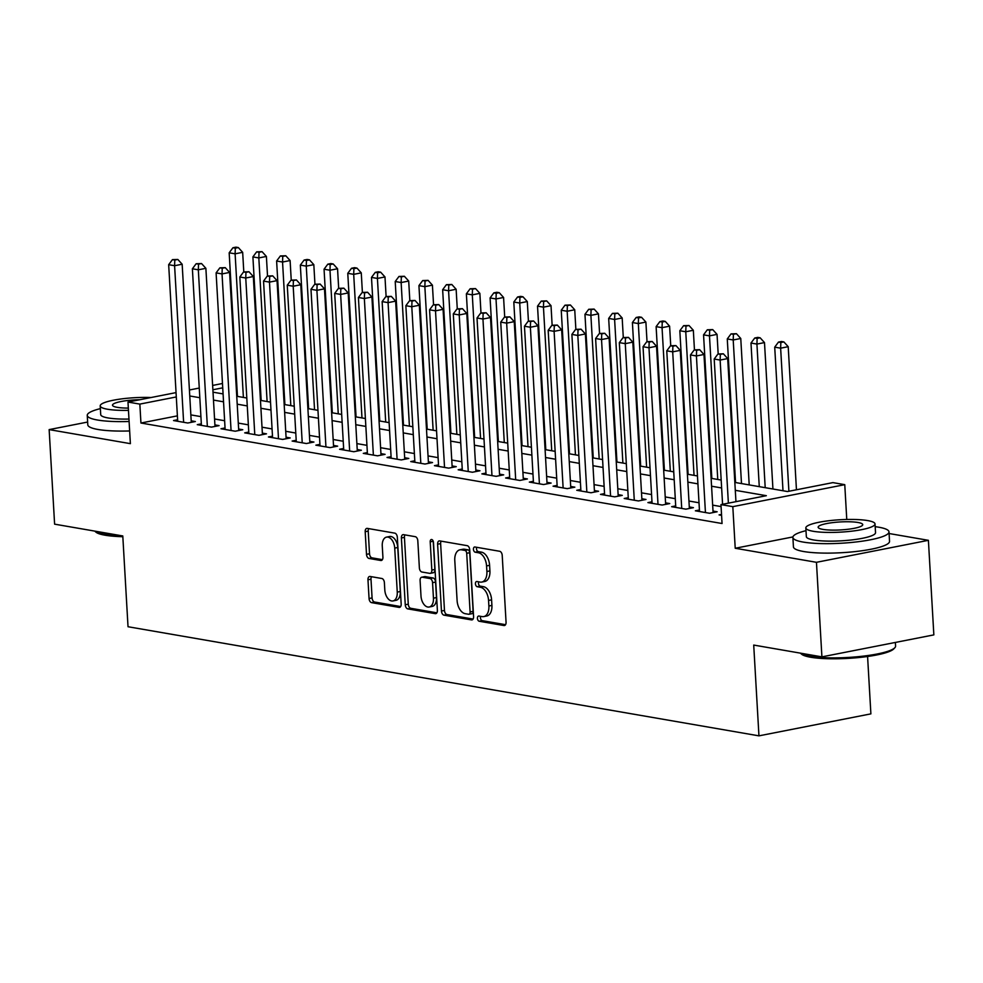 <?xml version="1.0" encoding="UTF-8"?>
<svg xmlns="http://www.w3.org/2000/svg" width="983" height="983" viewBox="0 0 983 983"><rect width="100%" height="100%" fill="white"/><g stroke="black" fill="none" stroke-linecap="round" stroke-linejoin="round"><path stroke-width="1.47" d="M477.431 618.368A2.642 1.585 -101.1 0 0 479.212 621.244L503.947 625.532A3.785 2.261 -101.1 0 0 504.463 625.52A3.785 2.261 -101.1 0 0 506.061 622.214L502.215 555.395A3.785 2.261 -101.1 0 0 499.671 551.279L474.924 547.003A2.642 1.585 -101.1 0 0 474.568 547.003A2.642 1.585 -101.1 0 0 473.45 549.313A2.642 1.585 -101.1 0 0 475.231 552.2L478.426 552.753A12.091 7.25 -101.1 0 1 486.56 565.913L486.892 571.492A12.091 7.25 -101.1 0 1 481.768 582.071A12.091 7.25 -101.1 0 1 480.122 582.083L476.915 581.518A2.642 1.585 -101.1 0 0 476.558 581.531A2.642 1.585 -101.1 0 0 475.44 583.841A2.642 1.585 -101.1 0 0 477.222 586.716L480.417 587.281A12.091 7.25 -101.1 0 1 488.551 600.441L488.883 606.007A12.091 7.25 -101.1 0 1 483.759 616.587A12.091 7.25 -101.1 0 1 482.112 616.599L478.905 616.046A2.642 1.585 -101.1 0 0 478.549 616.058A2.642 1.585 -101.1 0 0 477.431 618.368M480.662 616.353A2.642 1.585 -101.1 0 0 480.454 617.779A2.642 1.585 -101.1 0 0 482.235 620.654L505.557 624.684M476.681 547.298A2.642 1.585 -101.1 0 0 476.472 548.723A2.642 1.585 -101.1 0 0 478.254 551.598L481.461 552.151L478.426 552.753M478.672 581.825A2.642 1.585 -101.1 0 0 478.463 583.251A2.642 1.585 -101.1 0 0 480.245 586.126L483.452 586.679L480.417 587.281M370.087 576.468A3.785 2.261 -101.1 0 0 369.571 576.468A3.785 2.261 -101.1 0 0 367.974 579.773L369.055 598.524A3.785 2.261 -101.1 0 0 371.586 602.64L399.061 607.383A3.785 2.261 -101.1 0 0 399.577 607.383A3.785 2.261 -101.1 0 0 401.175 604.078L397.329 537.246A3.785 2.261 -101.1 0 0 394.785 533.142L367.31 528.387A3.785 2.261 -101.1 0 0 366.794 528.387A3.785 2.261 -101.1 0 0 365.197 531.692L366.499 554.338A3.785 2.261 -101.1 0 0 369.043 558.455L380.802 560.494A3.785 2.261 -101.1 0 0 381.318 560.482A3.785 2.261 -101.1 0 0 382.915 557.177L382.264 545.946A10.113 6.058 -101.1 0 1 386.552 537.111A10.113 6.058 -101.1 0 1 394.724 548.109L397.255 592.098A10.113 6.058 -101.1 0 1 392.979 600.945A10.113 6.058 -101.1 0 1 384.808 589.947L384.378 582.612A3.785 2.261 -101.1 0 0 381.834 578.495L370.087 576.468M177.382 415.858L140.938 423.022L139.844 404.099L127.987 402.059L176.043 392.61M821.911 656.865L816.455 562.313L928.394 540.318L933.85 634.883L821.911 656.865L753.715 645.069L758.95 735.849L128.023 626.736L122.789 535.956L54.606 524.16L49.15 429.608L130.383 443.652L127.987 402.059M792.937 536.927L735.223 548.256L816.455 562.313M735.223 548.256L732.814 506.65L720.957 504.611L766.347 495.69L735.296 490.32M140.938 423.022L722.05 523.521L720.957 504.611M441.453 611.045A3.785 2.261 -101.1 0 0 443.997 615.161L471.471 619.904A3.785 2.261 -101.1 0 0 471.987 619.904A3.785 2.261 -101.1 0 0 473.585 616.599L469.727 549.78A3.785 2.261 -101.1 0 0 467.183 545.663L439.72 540.908A3.785 2.261 -101.1 0 0 439.204 540.908A3.785 2.261 -101.1 0 0 437.607 544.213L441.453 611.045L444.476 610.443A3.785 2.261 -101.1 0 0 447.019 614.559L473.081 619.069M435.272 613.65L407.798 608.895A3.785 2.261 -101.1 0 1 405.254 604.778L401.396 537.959A3.785 2.261 -101.1 0 1 402.993 534.654A3.785 2.261 -101.1 0 1 403.509 534.641L415.268 536.681A3.785 2.261 -101.1 0 1 417.812 540.797L419.372 567.891A3.785 2.261 -101.1 0 0 421.916 572.008L429.718 573.359A3.785 2.261 -101.1 0 0 430.235 573.359A3.785 2.261 -101.1 0 0 431.832 570.054L430.21 541.83A2.642 1.585 -101.1 0 1 431.328 539.52A2.642 1.585 -101.1 0 1 433.466 542.395L437.386 610.345A3.785 2.261 -101.1 0 1 435.776 613.65A3.785 2.261 -101.1 0 1 435.272 613.65L436.255 613.453M87.634 422.051L49.15 429.608M721.522 514.416L719.077 514.895L721.583 515.338M699.429 510.005L695.362 510.804L709.591 513.261L717.16 511.774L713.007 511.062M675.702 505.901L671.647 506.7L685.876 509.157L693.433 507.67L689.292 506.958M651.987 501.797L647.92 502.596L662.161 505.053L669.718 503.566L665.565 502.854M628.272 497.693L624.205 498.492L638.434 500.949L646.003 499.462L641.85 498.75M604.545 493.589L600.49 494.388L614.719 496.857L622.276 495.371L618.135 494.646M580.83 489.485L576.763 490.284L591.004 492.753L598.561 491.267L594.408 490.542M557.115 485.393L553.048 486.192L567.277 488.649L574.846 487.163L570.693 486.45M533.388 481.289L529.333 482.088L543.562 484.545L551.119 483.058L546.978 482.346M509.673 477.185L505.606 477.984L519.847 480.441L527.404 478.954L523.251 478.242M485.958 473.081L481.891 473.88L496.12 476.337L503.689 474.85L499.536 474.138M462.231 468.977L458.176 469.776L472.405 472.245L479.962 470.759L475.821 470.034M438.516 464.873L434.449 465.672L448.69 468.141L456.247 466.655L452.094 465.93M414.801 460.781L410.734 461.58L424.963 464.037L432.532 462.551L428.379 461.838M391.074 456.677L387.019 457.476L401.248 459.933L408.805 458.447L404.664 457.734M367.359 452.573L363.292 453.372L377.533 455.829L385.09 454.343L380.937 453.63M343.645 448.469L339.577 449.268L353.806 451.725L361.375 450.239L357.222 449.526M319.917 444.365L315.862 445.164L330.091 447.621L337.661 446.147L333.507 445.422M296.202 440.261L292.135 441.06L306.377 443.53L313.933 442.043L309.78 441.318M272.488 436.169L268.42 436.968L282.649 439.426L290.218 437.939L286.065 437.214M248.76 432.065L244.706 432.864L258.934 435.322L266.504 433.835L262.35 433.122M225.046 427.961L220.978 428.76L235.22 431.218L242.776 429.731L238.623 429.018M201.331 423.857L197.264 424.656L211.492 427.114L219.062 425.627L214.908 424.914M721.08 506.589L712.663 505.127M699.011 502.768L688.948 501.023M675.284 498.664L665.221 496.931M651.569 494.56L641.506 492.827M627.854 490.468L617.791 488.723M604.127 486.364L594.064 484.619M580.412 482.26L570.349 480.515M556.697 478.156L546.634 476.411M532.97 474.052L522.919 472.319M509.255 469.948L499.192 468.215M485.541 465.856L475.477 464.111M461.813 461.752L451.762 460.007M438.099 457.648L428.035 455.903M414.384 453.544L404.32 451.799M390.656 449.44L380.605 447.707M366.942 445.336L356.878 443.603M343.227 441.244L333.163 439.499M319.512 437.14L309.448 435.395M295.785 433.036L285.721 431.291M272.07 428.932L262.006 427.187M248.355 424.828L238.291 423.095M224.628 420.724L214.564 418.991M200.913 416.62L190.849 414.887M177.604 419.753L173.549 420.552L187.778 423.009L195.347 421.535L191.194 420.81M758.95 735.849L870.889 713.867L867.584 656.484M734.842 482.42L787.518 491.537L832.908 482.616L844.766 484.668L732.814 506.65M846.768 519.491L844.766 484.668M928.394 540.318L889.087 533.523M189.412 389.993L199.266 388.052M212.635 385.434L222.477 383.493M235.846 380.863L236.559 380.728M176.289 396.948L139.844 404.099M721.633 487.961L711.569 486.216M697.918 483.857L687.854 482.112M674.203 479.753L664.139 478.021M650.476 475.649L640.412 473.917M626.761 471.557L616.697 469.813M603.046 467.453L592.982 465.709M579.319 463.349L569.255 461.605M555.604 459.245L545.54 457.5M531.889 455.141L521.826 453.409M508.162 451.037L498.098 449.305M484.447 446.946L474.384 445.201M460.732 442.841L450.669 441.097M437.005 438.737L426.941 436.993M413.29 434.633L403.227 432.889M389.575 430.529L379.512 428.797M365.848 426.425L355.785 424.693M342.133 422.321L332.07 420.589M318.418 418.23L308.355 416.485M294.691 414.126L284.64 412.381M270.976 410.022L260.913 408.277M247.261 405.918L237.198 404.173M223.534 401.814L213.483 400.081M199.819 397.71L189.756 395.977M213.016 392.18L223.08 393.913M236.743 396.272L246.807 398.017M260.458 400.376L270.522 402.121M284.173 404.48L294.236 406.225M307.9 408.584L317.964 410.329M331.615 412.688L341.679 414.421M355.33 416.792L365.393 418.525M379.057 420.884L389.121 422.629M402.772 424.988L412.835 426.733M426.487 429.092L436.55 430.837M450.214 433.196L460.277 434.941M473.929 437.3L483.992 439.032M497.644 441.404L507.707 443.136M521.371 445.508L531.434 447.24M545.086 449.6L555.149 451.344M568.801 453.704L578.864 455.448M592.528 457.808L602.591 459.553M616.243 461.912L626.306 463.657M639.958 466.016L650.021 467.748M663.685 470.12L673.748 471.852M687.4 474.211L697.463 475.956M711.114 478.316L721.178 480.06M236.805 385.066L236.104 385.201M222.736 387.83L212.881 389.76M483.759 616.587L486.782 615.997A12.091 7.25 -101.1 0 0 491.905 605.417L488.883 606.007M483.452 586.679A12.091 7.25 -101.1 0 1 491.586 599.851L491.905 605.417M481.768 582.071L484.791 581.469A12.091 7.25 -101.1 0 0 489.915 570.89L486.892 571.492M481.461 552.151A12.091 7.25 -101.1 0 1 489.595 565.323L489.915 570.89M441.134 541.154A3.785 2.261 -101.1 0 0 440.63 543.624L444.476 610.443M468.608 614.264A2.642 1.585 -101.1 0 0 468.965 614.264A2.642 1.585 -101.1 0 0 470.095 611.954L466.704 553.294A2.642 1.585 -101.1 0 0 464.922 550.419L461.555 549.829A12.091 7.25 -101.1 0 0 459.909 549.841A12.091 7.25 -101.1 0 0 454.785 560.421L457.095 600.515A12.091 7.25 -101.1 0 0 465.229 613.687L468.608 614.264M471.631 613.675A2.642 1.585 -101.1 0 0 472 613.675A2.642 1.585 -101.1 0 0 473.118 611.352L470.095 611.954M459.909 549.841L462.932 549.251A12.091 7.25 -101.1 0 1 464.578 549.239L467.957 549.816A2.642 1.585 -101.1 0 1 469.727 552.704L473.118 611.352M436.87 612.814L410.82 608.305L407.798 608.895M404.935 534.887A3.785 2.261 -101.1 0 0 404.431 537.357L408.277 604.189A3.785 2.261 -101.1 0 0 410.82 608.305M432.741 572.77A3.785 2.261 -101.1 0 0 433.257 572.757A3.785 2.261 -101.1 0 0 434.855 569.452L433.233 541.24L430.21 541.83M420.994 596.017A10.113 6.058 -101.1 0 0 429.178 607.015A10.113 6.058 -101.1 0 0 433.454 598.168L432.557 582.673A3.785 2.261 -101.1 0 0 430.013 578.557L422.223 577.205A3.785 2.261 -101.1 0 0 421.707 577.218A3.785 2.261 -101.1 0 0 420.097 580.523L420.994 596.017M429.178 607.015L432.201 606.425A10.113 6.058 -101.1 0 0 436.477 597.578L433.454 598.168M424.251 576.812A3.785 2.261 -101.1 0 1 424.73 576.616A3.785 2.261 -101.1 0 1 425.246 576.616L433.036 577.967A3.785 2.261 -101.1 0 1 435.58 582.083L436.477 597.578M392.979 600.945L396.002 600.343A10.113 6.058 -101.1 0 0 400.29 591.508L397.255 592.098M386.552 537.111L389.575 536.509A10.113 6.058 -101.1 0 1 397.746 547.506L400.29 591.508M368.723 528.633A3.785 2.261 -101.1 0 0 368.22 531.103L369.522 553.748A3.785 2.261 -101.1 0 0 372.066 557.865L382.412 559.646M371.5 576.714A3.785 2.261 -101.1 0 0 370.996 579.184L372.078 597.922A3.785 2.261 -101.1 0 0 374.621 602.038L400.671 606.548M796.451 489.78L788.206 346.692L780.637 348.179L774.715 347.146L782.996 490.75M788.894 491.267L780.637 348.179L780.846 342.502L783.869 341.912L781.497 341.494L778.475 342.096L780.846 342.502M774.715 347.146L778.475 342.096M783.869 341.912L788.206 346.692M735.948 501.662L727.69 358.574L720.134 360.061L728.378 503.149M720.342 354.384L723.365 353.794L717.971 353.978L720.342 354.384L720.134 360.061L714.199 359.028L722.579 504.291M727.69 358.574L723.365 353.794M717.971 353.978L714.199 359.028M894.862 647.699L893.793 648.866A46.975 8.392 176.7 0 1 859.019 657.516A46.975 8.392 176.7 0 1 810.68 657.246A46.975 8.392 176.7 0 1 801.563 654.174L800.359 653.142A48.13 8.601 -3.3 0 0 800.359 653.142A48.13 8.601 -3.3 0 0 809.709 656.288A48.13 8.601 -3.3 0 0 859.24 656.57A48.13 8.601 -3.3 0 0 894.862 647.699A48.13 8.601 -3.3 0 0 895.574 646.089L895.366 642.44M805.999 530.673A48.13 8.601 -3.3 0 0 792.888 537.406A48.13 8.601 -3.3 0 0 803.123 542.063A48.13 8.601 -3.3 0 0 856.857 541.879A48.13 8.601 -3.3 0 0 888.988 531.864A48.13 8.601 -3.3 0 0 878.753 527.207A48.13 8.601 -3.3 0 0 875.189 526.679M792.888 537.406L793.428 546.867A48.13 8.601 -3.3 0 0 803.664 551.524A48.13 8.601 -3.3 0 0 857.397 551.34A48.13 8.601 -3.3 0 0 889.541 541.326L888.988 531.864M875.03 523.939L875.534 532.639A34.651 6.193 176.7 0 1 852.396 539.851A34.651 6.193 176.7 0 1 813.703 539.986A34.651 6.193 176.7 0 1 806.343 536.632L805.839 527.932A34.651 6.193 -3.3 0 0 813.211 531.287A34.651 6.193 -3.3 0 0 851.892 531.152A34.651 6.193 -3.3 0 0 875.03 523.939A34.651 6.193 -3.3 0 0 867.67 520.585A34.651 6.193 -3.3 0 0 828.976 520.72A34.651 6.193 -3.3 0 0 805.839 527.932M857.987 522.489A22.339 3.993 -3.3 0 0 833.056 522.575A22.339 3.993 -3.3 0 0 818.139 527.22A22.339 3.993 -3.3 0 0 822.894 529.382A22.339 3.993 -3.3 0 0 847.825 529.296A22.339 3.993 -3.3 0 0 862.73 524.652A22.339 3.993 -3.3 0 0 857.987 522.489M122.838 536.706A46.975 8.392 176.7 0 1 105.046 535.207A46.975 8.392 176.7 0 1 95.929 532.147L94.724 531.115A48.13 8.601 -3.3 0 0 94.724 531.115A48.13 8.601 -3.3 0 0 104.075 534.248A48.13 8.601 -3.3 0 0 121.72 535.772M100.364 408.633A48.13 8.601 -3.3 0 0 87.254 415.367A48.13 8.601 -3.3 0 0 97.489 420.024A48.13 8.601 -3.3 0 0 129.105 421.498M87.254 415.367L87.794 424.828A48.13 8.601 -3.3 0 0 98.03 429.485A48.13 8.601 -3.3 0 0 129.658 430.947M128.97 419.053A34.651 6.193 176.7 0 1 108.069 417.947A34.651 6.193 176.7 0 1 100.708 414.593L100.205 405.893A34.651 6.193 -3.3 0 0 107.565 409.247A34.651 6.193 -3.3 0 0 128.466 410.353M139.844 399.725A22.339 3.993 -3.3 0 0 112.504 405.193A22.339 3.993 -3.3 0 0 117.247 407.343A22.339 3.993 -3.3 0 0 128.331 408.092M151.075 397.513A34.651 6.193 -3.3 0 0 100.205 405.893M772.933 489.006L764.491 342.588L756.922 344.075L750.987 343.042L759.269 486.646M765.204 487.666L756.922 344.075L757.131 338.398L760.154 337.808L757.782 337.402L754.76 337.992L757.131 338.398M750.987 343.042L754.76 337.992M760.154 337.808L764.491 342.588M749.206 484.902L740.764 338.484L733.207 339.971L727.273 338.951L735.554 482.542M741.489 483.575L733.207 339.971L733.416 334.306L736.439 333.704L731.033 333.888L733.416 334.306M727.273 338.951L731.033 333.888M736.439 333.704L740.764 338.484M718.18 353.941L717.049 334.38L709.48 335.867L703.558 334.847L711.839 478.438M717.762 479.471L709.48 335.867L709.689 330.202L712.712 329.6L707.318 329.784L709.689 330.202M703.558 334.847L707.318 329.784M712.712 329.6L717.049 334.38M694.453 349.837L693.334 330.276L685.765 331.762L679.831 330.743L688.112 474.347M694.047 475.367L685.765 331.762L685.974 326.098L688.997 325.496L683.603 325.68L685.974 326.098M679.831 330.743L683.603 325.68M688.997 325.496L693.334 330.276M713.093 512.573L703.975 354.47L696.419 355.957L705.438 512.536M696.615 350.292L699.65 349.69L694.244 349.874L696.615 350.292L696.419 355.957L690.484 354.937L699.515 511.516M703.975 354.47L699.65 349.69M694.244 349.874L690.484 354.937M689.378 508.469L680.261 350.366L672.691 351.853L681.723 508.444M672.9 346.188L675.923 345.586L670.529 345.77L672.9 346.188L672.691 351.853L666.769 350.833L675.788 507.412M680.261 350.366L675.923 345.586M670.529 345.77L666.769 350.833M665.651 504.365L656.533 346.262L648.977 347.749L658.008 504.34M649.185 342.084L652.208 341.494L646.814 341.666L649.185 342.084L648.977 347.749L643.042 346.729L652.073 503.308M656.533 346.262L652.208 341.494M646.814 341.666L643.042 346.729M641.936 500.261L632.819 342.17L625.262 343.645L634.281 500.236M625.458 337.98L628.493 337.39L623.087 337.574L625.458 337.98L625.262 343.645L619.327 342.625L628.358 499.217M632.819 342.17L628.493 337.39M623.087 337.574L619.327 342.625M670.738 345.733L669.607 326.184L662.05 327.658L656.116 326.639L664.397 470.243M670.332 471.262L662.05 327.658L662.259 321.994L665.282 321.404L662.911 320.986L659.888 321.588L662.259 321.994M656.116 326.639L659.888 321.588M665.282 321.404L669.607 326.184M618.221 496.169L609.104 338.066L601.535 339.553L610.566 496.132M601.743 333.876L604.766 333.286L599.372 333.47L601.743 333.876L601.535 339.553L595.612 338.521L604.631 495.113M609.104 338.066L604.766 333.286M599.372 333.47L595.612 338.521M647.023 341.629L645.892 322.08L638.323 323.567L632.401 322.535L640.683 466.139M646.605 467.158L638.323 323.567L638.532 317.89L641.555 317.3L639.183 316.882L636.161 317.484L638.532 317.89M632.401 322.535L636.161 317.484M641.555 317.3L645.892 322.08M594.494 492.065L585.389 333.962L577.82 335.449L586.851 492.028M578.029 329.772L581.051 329.182L575.657 329.366L578.029 329.772L577.82 335.449L571.885 334.417L580.916 491.009M585.389 333.962L581.051 329.182M575.657 329.366L571.885 334.417M623.296 337.525L622.178 317.976L614.608 319.463L608.674 318.431L616.955 462.035M622.89 463.054L614.608 319.463L614.817 313.786L617.84 313.196L612.446 313.38L614.817 313.786M608.674 318.431L612.446 313.38M617.84 313.196L622.178 317.976M570.779 487.961L561.662 329.858L554.105 331.345L563.124 487.924M554.301 325.68L557.336 325.078L551.93 325.262L554.301 325.68L554.105 331.345L548.17 330.325L557.201 486.904M561.662 329.858L557.336 325.078M551.93 325.262L548.17 330.325M599.581 333.421L598.45 313.872L590.894 315.359L584.959 314.327L593.24 457.931M599.175 458.963L590.894 315.359L591.102 309.682L594.125 309.092L588.731 309.276L591.102 309.682M584.959 314.327L588.731 309.276M594.125 309.092L598.45 313.872M547.064 483.857L537.947 325.754L530.378 327.241L539.409 483.833M530.587 321.576L533.609 320.974L528.215 321.158L530.587 321.576L530.378 327.241L524.455 326.221L533.474 482.8M537.947 325.754L533.609 320.974M528.215 321.158L524.455 326.221M575.866 329.33L574.736 309.768L567.166 311.255L561.244 310.235L569.526 453.827M575.448 454.859L567.166 311.255L567.375 305.59L570.398 304.988L565.004 305.172L567.375 305.59M561.244 310.235L565.004 305.172M570.398 304.988L574.736 309.768M552.139 325.226L551.021 305.664L543.452 307.151L537.529 306.131L545.798 449.723M551.733 450.755L543.452 307.151L543.66 301.486L546.683 300.884L541.289 301.068L543.66 301.486M537.529 306.131L541.289 301.068M546.683 300.884L551.021 305.664M528.424 321.122L527.293 301.572L519.737 303.047L513.802 302.027L522.084 445.631M528.018 446.651L519.737 303.047L519.946 297.382L522.968 296.792L520.597 296.375L517.574 296.977L519.946 297.382M513.802 302.027L517.574 296.977M522.968 296.792L527.293 301.572M504.709 317.017L503.579 297.468L496.01 298.955L490.087 297.923L498.369 441.527M504.291 442.547L496.01 298.955L496.218 293.278L499.241 292.688L496.87 292.27L493.847 292.873L496.218 293.278M490.087 297.923L493.847 292.873M499.241 292.688L503.579 297.468M480.982 312.913L479.864 293.364L472.295 294.851L466.372 293.819L474.642 437.423M480.576 438.443L472.295 294.851L472.504 289.174L475.526 288.584L470.132 288.769L472.504 289.174M466.372 293.819L470.132 288.769M475.526 288.584L479.864 293.364M457.267 308.809L456.137 289.26L448.58 290.747L442.645 289.715L450.927 433.319M456.862 434.351L448.58 290.747L448.789 285.07L451.811 284.48L446.417 284.665L448.789 285.07M442.645 289.715L446.417 284.665M451.811 284.48L456.137 289.26M433.552 304.718L432.422 285.156L424.853 286.643L418.93 285.623L427.212 429.215M433.134 430.247L424.853 286.643L425.061 280.978L428.096 280.376L422.69 280.56L425.061 280.978M418.93 285.623L422.69 280.56M428.096 280.376L432.422 285.156M409.825 300.614L408.707 281.052L401.138 282.539L395.215 281.519L403.485 425.111M409.419 426.143L401.138 282.539L401.347 276.874L404.369 276.272L398.975 276.456L401.347 276.874M395.215 281.519L398.975 276.456M404.369 276.272L408.707 281.052M386.11 296.51L384.98 276.948L377.423 278.435L371.488 277.415L379.77 421.019M385.705 422.039L377.423 278.435L377.632 272.77L380.654 272.18L378.283 271.763L375.26 272.365L377.632 272.77M371.488 277.415L375.26 272.365M380.654 272.18L384.98 276.948M362.395 292.406L361.265 272.856L353.696 274.343L347.773 273.311L356.055 416.915M361.977 417.935L353.696 274.343L353.905 268.666L356.94 268.076L354.568 267.659L351.533 268.261L353.905 268.666M347.773 273.311L351.533 268.261M356.94 268.076L361.265 272.856M338.668 288.302L337.55 268.752L329.981 270.239L324.058 269.207L332.328 412.811M338.263 413.831L329.981 270.239L330.19 264.562L333.212 263.972L330.841 263.555L327.818 264.157L330.19 264.562M324.058 269.207L327.818 264.157M333.212 263.972L337.55 268.752M314.953 284.198L313.823 264.648L306.266 266.135L300.331 265.103L308.613 408.707M314.548 409.739L306.266 266.135L306.475 260.458L309.498 259.868L307.126 259.463L304.103 260.053L306.475 260.458M300.331 265.103L304.103 260.053M309.498 259.868L313.823 264.648M523.337 479.753L514.232 321.65L506.663 323.137L515.694 479.729M506.872 317.472L509.894 316.87L504.5 317.054L506.872 317.472L506.663 323.137L500.728 322.117L509.759 478.696M514.232 321.65L509.894 316.87M504.5 317.054L500.728 322.117M499.622 475.649L490.505 317.558L482.948 319.033L491.967 475.625M483.144 313.368L486.18 312.778L480.773 312.963L483.144 313.368L482.948 319.033L477.013 318.013L486.044 474.592M490.505 317.558L486.18 312.778M480.773 312.963L477.013 318.013M475.907 471.557L466.79 313.454L459.221 314.941L468.252 471.521M459.43 309.264L462.452 308.674L457.058 308.859L459.43 309.264L459.221 314.941L453.298 313.909L462.329 470.501M466.79 313.454L462.452 308.674M457.058 308.859L453.298 313.909M452.18 467.453L443.075 309.35L435.506 310.837L444.537 467.416M435.715 305.16L438.737 304.57L433.343 304.755L435.715 305.16L435.506 310.837L429.571 309.805L438.602 466.397M443.075 309.35L438.737 304.57M433.343 304.755L429.571 309.805M428.465 463.349L419.348 305.246L411.791 306.733L420.81 463.312M411.988 301.056L415.023 300.466L409.616 300.651L411.988 301.056L411.791 306.733L405.856 305.701L414.887 462.293M419.348 305.246L415.023 300.466M409.616 300.651L405.856 305.701M404.75 459.245L395.633 301.142L388.064 302.629L397.095 459.221M388.273 296.964L391.295 296.362L385.901 296.547L388.273 296.964L388.064 302.629L382.141 301.609L391.173 458.189M395.633 301.142L391.295 296.362M385.901 296.547L382.141 301.609M381.023 455.141L371.918 297.038L364.349 298.525L373.38 455.117M364.558 292.86L367.581 292.258L362.186 292.442L364.558 292.86L364.349 298.525L358.414 297.505L367.445 454.085M371.918 297.038L367.581 292.258M362.186 292.442L358.414 297.505M357.308 451.037L348.191 292.946L340.634 294.421L349.653 451.013M340.843 288.756L343.866 288.166L338.459 288.351L340.843 288.756L340.634 294.421L334.699 293.401L343.731 449.981M348.191 292.946L343.866 288.166M338.459 288.351L334.699 293.401M333.593 446.946L324.476 288.842L316.907 290.329L325.938 446.909M317.116 284.652L320.139 284.062L314.744 284.247L317.116 284.652L316.907 290.329L310.984 289.297L320.016 445.889M324.476 288.842L320.139 284.062M314.744 284.247L310.984 289.297M309.866 442.841L300.761 284.738L293.192 286.225L302.223 442.805M293.401 280.548L296.424 279.958L291.029 280.143L293.401 280.548L293.192 286.225L287.257 285.193L296.288 441.785M300.761 284.738L296.424 279.958M291.029 280.143L287.257 285.193M286.151 438.737L277.034 280.634L269.477 282.121L278.496 438.701M269.686 276.444L272.709 275.854L267.302 276.039L269.686 276.444L269.477 282.121L263.542 281.089L272.574 437.681M277.034 280.634L272.709 275.854M267.302 276.039L263.542 281.089M262.436 434.633L253.319 276.53L245.75 278.017L254.781 434.609M245.959 272.352L248.982 271.75L243.587 271.935L245.959 272.352L245.75 278.017L239.827 276.997L248.859 433.577M253.319 276.53L248.982 271.75M243.587 271.935L239.827 276.997M291.238 280.106L290.108 260.544L282.551 262.031L276.616 261.011L284.898 404.603M290.821 405.635L282.551 262.031L282.748 256.366L285.783 255.764L280.376 255.949L282.748 256.366M276.616 261.011L280.376 255.949M285.783 255.764L290.108 260.544M267.523 276.002L266.393 256.44L258.824 257.927L252.901 256.907L261.171 400.499M267.106 401.531L258.824 257.927L259.033 252.262L262.056 251.66L256.661 251.845L259.033 252.262M252.901 256.907L256.661 251.845M262.056 251.66L266.393 256.44M243.796 271.898L242.666 252.336L235.109 253.823L229.174 252.803L237.456 396.407M243.391 397.427L235.109 253.823L235.318 248.158L238.341 247.569L235.969 247.151L232.946 247.741L235.318 248.158M229.174 252.803L232.946 247.741M238.341 247.569L242.666 252.336M238.722 430.529L229.604 272.426L222.035 273.913L231.066 430.505M222.244 268.248L225.267 267.646L219.873 267.831L222.244 268.248L222.035 273.913L216.1 272.893L225.132 429.473M229.604 272.426L225.267 267.646M219.873 267.831L216.1 272.893M214.994 426.425L205.877 268.322L198.32 269.809L207.352 426.401M198.529 264.144L201.552 263.555L196.158 263.739L198.529 264.144L198.32 269.809L192.385 268.789L201.417 425.369M205.877 268.322L201.552 263.555M196.158 263.739L192.385 268.789M191.28 422.321L182.162 264.23L174.593 265.717L183.624 422.297M174.802 260.04L177.825 259.451L172.43 259.635L174.802 260.04L174.593 265.717L168.671 264.685L177.702 421.277M182.162 264.23L177.825 259.451M172.43 259.635L168.671 264.685M482.235 620.654L479.212 621.244M478.254 551.598L475.231 552.2M480.245 586.126L477.222 586.716M491.586 599.851L488.551 600.441M489.595 565.323L486.56 565.913M504.943 625.335L503.947 625.532M440.63 543.624L437.607 544.213M472.467 619.72L471.471 619.904M447.019 614.559L443.997 615.161M469.727 552.704L466.704 553.294M467.957 549.816L464.922 550.419M464.578 549.239L461.555 549.829M408.277 604.189L405.254 604.778M404.431 537.357L401.396 537.959M434.855 569.452L431.832 570.054M435.58 582.083L432.557 582.673M433.036 577.967L430.013 578.557M425.246 576.616L422.223 577.205M397.746 547.506L394.724 548.109M381.797 560.298L380.802 560.494M372.066 557.865L369.043 558.455M369.522 553.748L366.499 554.338M368.22 531.103L365.197 531.692M400.056 607.187L399.061 607.383M374.621 602.038L371.586 602.64M372.078 597.922L369.055 598.524M370.996 579.184L367.974 579.773M472 613.675L468.965 614.264M433.257 572.757L430.235 573.359M424.73 576.616L421.707 577.218"/></g></svg>
